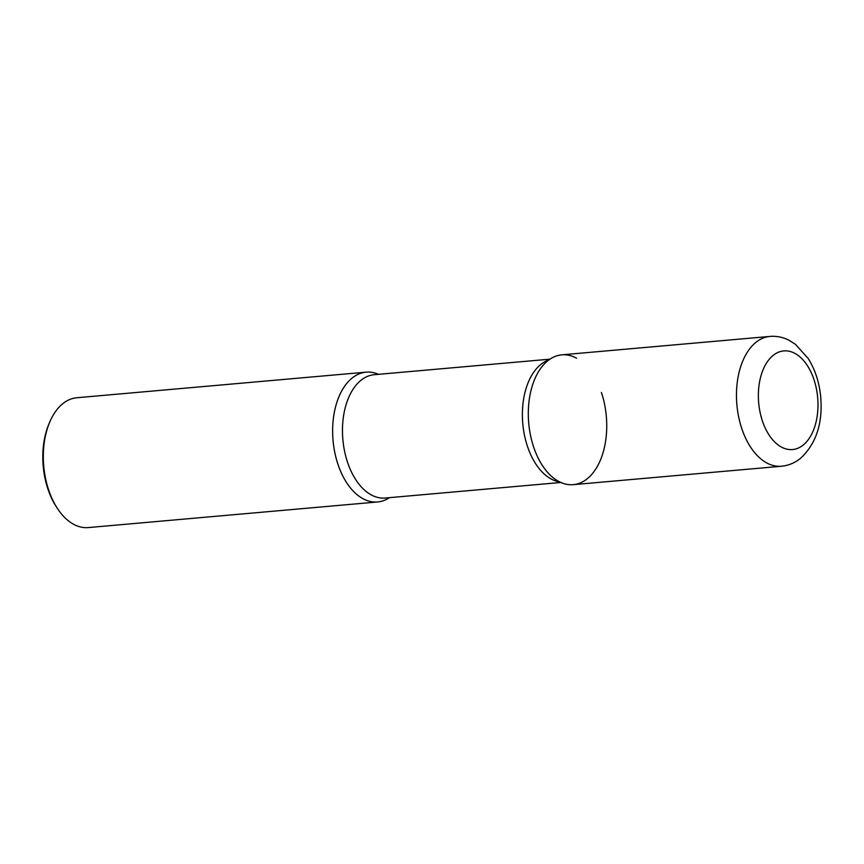 <?xml version="1.0" encoding="UTF-8"?>
<svg xmlns="http://www.w3.org/2000/svg" width="864" height="864" viewBox="0 0 864 864"><rect width="100%" height="100%" fill="white"/><g stroke="black" fill="none" stroke-linecap="round" stroke-linejoin="round"><path stroke-width="1.3" d="M547.787 360.763A65.167 38.945 -95.1 0 1 561.773 354.845L769.943 336.42A65.167 38.945 -95.1 0 0 755.946 342.338A65.167 38.945 -95.1 0 0 738.677 416.977A65.167 38.945 -95.1 0 0 781.423 466.247L573.264 484.661A65.167 38.945 -95.1 0 1 530.518 435.402A65.167 38.945 -95.1 0 1 547.787 360.763M352.102 378.076A65.167 38.945 -95.1 0 1 366.098 372.157A65.167 38.945 -95.1 0 1 378.508 374.339A65.167 38.945 84.9 0 0 339.638 395.129A65.167 38.945 84.9 0 0 337.964 464.357A65.167 38.945 84.9 0 0 389.426 497.653A65.167 38.945 -95.1 0 1 377.59 501.973A65.167 38.945 -95.1 0 1 334.843 452.714A65.167 38.945 -95.1 0 1 352.102 378.076M377.59 501.973L88.279 527.58A65.167 38.945 -95.1 0 1 57.445 508.496A65.167 38.945 -95.1 0 1 49.788 421.956A65.167 38.945 -95.1 0 1 62.791 403.672A65.167 38.945 -95.1 0 1 76.788 397.753L366.098 372.157M57.445 508.496L56.354 506.822A62.521 37.357 -95.1 0 1 49 423.792L49.788 421.956M576.59 358.214A65.167 38.945 84.9 0 0 541.264 367.6A65.167 38.945 84.9 0 0 533.639 447.044A65.167 38.945 84.9 0 0 550.832 475.708A65.167 38.945 84.9 0 0 596.441 467.964A65.167 38.945 84.9 0 0 601.409 392.461M773.172 355.396A49.529 29.603 -95.1 0 1 813.931 379.48A49.529 29.603 -95.1 0 1 803.174 445.068A49.529 29.603 -95.1 0 1 762.415 420.973A49.529 29.603 -95.1 0 1 773.172 355.396M549.947 359.165L374.274 374.706A61.906 36.99 84.9 0 0 347.544 462.294A61.906 36.99 84.9 0 0 385.182 498.031L560.855 482.479M548.856 359.932A61.906 36.99 84.9 0 0 527.45 446.375A61.906 36.99 84.9 0 0 559.656 481.928M781.423 466.247C788.519 465.534 794.869 462.899 800.496 458.352C816.08 443.848 822.83 423.5 820.746 397.31C819.396 382.687 815.216 369.749 808.207 358.506L795.496 344.369L789.318 340.427C783.194 337.23 776.736 335.891 769.943 336.42"/></g></svg>
